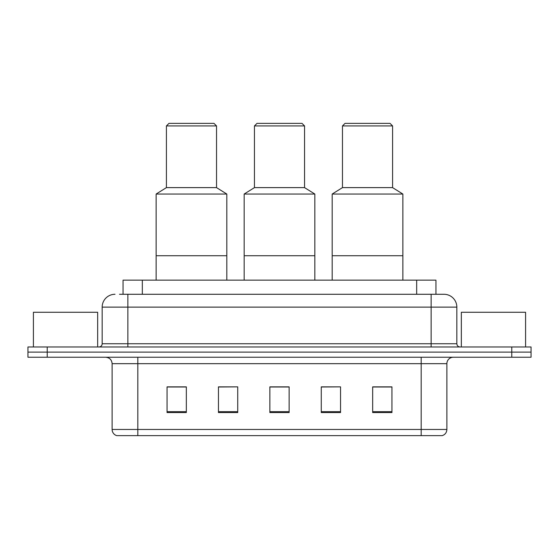 <?xml version="1.0" encoding="UTF-8"?>
<svg xmlns="http://www.w3.org/2000/svg" width="559" height="559" viewBox="0 0 559 559"><rect width="100%" height="100%" fill="white"/><g stroke="black" fill="none" stroke-linecap="round" stroke-linejoin="round"><path stroke-width="0.84" d="M119.514 294.279L127.864 294.279L119.514 294.279L123.057 294.279L123.057 280.143L435.943 280.143L435.943 294.279M115.014 294.279A12.85 12.85 0 0 0 102.164 307.129L102.164 343.75A3.214 3.214 0 0 1 98.95 346.964M443.986 294.279A12.85 12.85 0 0 1 456.836 307.129L127.864 307.129L127.864 294.279L443.79 294.279M456.836 307.129L456.836 343.75C457.031 345.707 458.101 346.776 460.05 346.964M47.229 346.964L27.95 346.964L27.95 352.107L47.229 352.107L27.95 352.107L27.95 357.243L47.229 357.243L47.229 352.107L511.771 352.107L47.229 352.107L47.229 346.964L511.771 346.964L511.771 352.107L531.05 352.107L511.771 352.107L511.771 357.243L47.229 357.243M511.771 357.243L531.05 357.243L531.05 346.964L511.771 346.964M446.879 429.466C446.704 432.547 445.16 434.602 442.253 435.636L421.179 435.636L421.179 429.466L446.879 429.466L446.879 363.671A6.428 6.428 0 0 1 453.307 357.243M421.179 435.636L116.747 435.636A6.428 6.428 0 0 1 112.121 429.466L112.121 363.671C111.737 359.765 109.599 357.627 105.693 357.243M391.943 412.57L391.943 386.863L372.664 386.863L372.664 412.57L391.943 412.57M340.543 412.57L340.543 386.863L321.264 386.863L321.264 412.57L340.543 412.57M186.336 412.57L186.336 386.863L167.057 386.863L167.057 412.57L186.336 412.57M237.736 412.57L237.736 386.863L218.457 386.863L218.457 412.57L237.736 412.57M289.136 412.57L289.136 386.863L269.864 386.863L269.864 412.57L289.136 412.57M237.736 386.863L218.457 386.996L237.736 386.863M340.543 386.863L321.264 386.996L340.543 386.863M289.136 386.996L269.864 386.996M186.336 386.996L167.057 386.996M391.943 386.996L372.664 386.996M97.664 346.964L97.664 312.271L33.414 312.271L33.414 346.964M226.814 280.143L226.814 194.043L156.136 194.043L156.136 255.729L226.814 255.729L156.136 255.729L156.136 280.143M226.814 194.043L216.536 187.621L166.414 187.621L156.136 194.043M216.536 187.621L216.536 125.936L166.414 125.936L166.414 187.621M216.536 125.936L213.964 123.364L168.986 123.364L166.414 125.936M525.586 346.964L525.586 312.271L461.336 312.271L461.336 346.964M314.836 280.143L314.836 194.043L244.164 194.043L244.164 255.729L314.836 255.729L244.164 255.729L244.164 280.143M314.836 194.043L304.557 187.621L254.443 187.621L244.164 194.043M304.557 187.621L304.557 125.936L254.443 125.936L254.443 187.621M304.557 125.936L301.986 123.364L257.014 123.364L254.443 125.936M402.864 280.143L402.864 194.043L332.186 194.043L332.186 255.729L402.864 255.729L332.186 255.729L332.186 280.143M402.864 194.043L392.586 187.621L342.464 187.621L332.186 194.043M392.586 187.621L392.586 125.936L342.464 125.936L342.464 187.621M392.586 125.936L390.014 123.364L345.036 123.364L342.464 125.936M142.328 294.279L142.328 280.143M416.672 294.279L416.672 280.143M127.864 346.964L127.864 307.129L102.164 307.129M102.164 343.75L456.836 343.75M431.136 294.279L431.136 346.964M421.179 357.243L421.179 363.671L112.121 363.671M446.879 363.671L421.179 363.671L421.179 429.466L137.821 429.466L137.821 435.636M112.121 429.466L137.821 429.466L137.821 357.243M289.136 411.676L269.864 411.676M237.736 411.676L218.457 411.676M186.336 411.676L167.057 411.676M340.543 411.676L321.264 411.676M391.943 411.676L372.664 411.676"/></g></svg>
